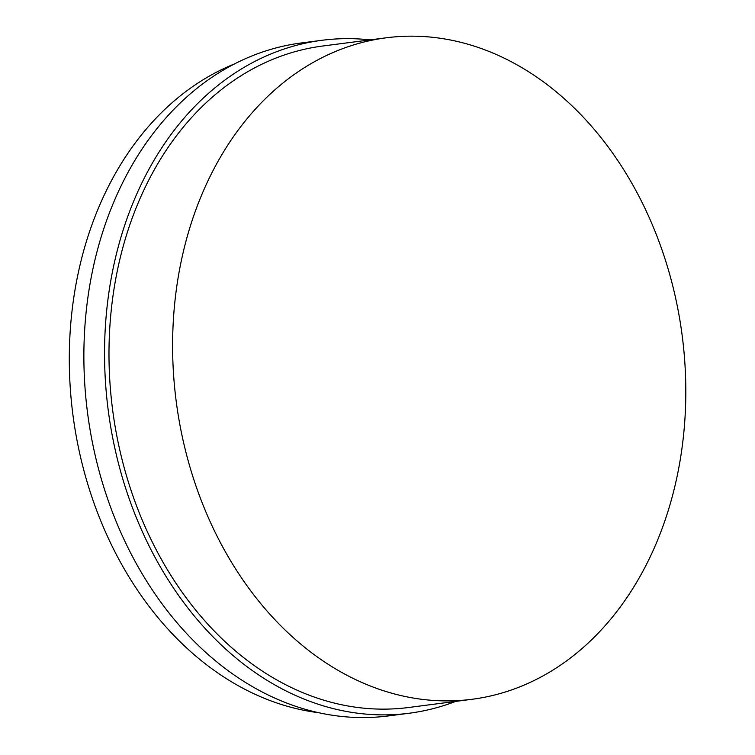 <?xml version="1.0" encoding="UTF-8"?>
<svg xmlns="http://www.w3.org/2000/svg" width="755" height="755" viewBox="0 0 755 755"><rect width="100%" height="100%" fill="white"/><g stroke="black" fill="none" stroke-linecap="round" stroke-linejoin="round"><path stroke-width="1.13" d="M370.082 39.892A339.288 259.531 82.6 0 0 322.055 40.279A339.288 259.531 82.6 0 0 141.128 184.531A339.288 259.531 82.6 0 0 150.33 548.385A339.288 259.531 82.6 0 0 409.116 713.248A339.288 259.531 82.6 0 0 455.661 701.404M322.055 40.279L301.387 42.959A339.288 259.531 82.6 0 0 120.46 187.202A339.288 259.531 82.6 0 0 129.662 551.065A339.288 259.531 82.6 0 0 388.447 715.929L409.116 713.248M234.73 63.816A333.512 255.114 82.6 0 0 224.377 68.309A333.512 255.114 82.6 0 0 105.238 192.94A333.512 255.114 82.6 0 0 318.676 712.72M386.409 37.778L322.8 46.008A333.512 255.114 82.6 0 0 144.951 187.797A333.512 255.114 82.6 0 0 153.992 545.469A333.512 255.114 82.6 0 0 408.38 707.529L471.988 699.29A333.512 255.114 -97.4 0 1 217.61 537.239A333.512 255.114 -97.4 0 1 208.569 179.567A333.512 255.114 -97.4 0 1 386.409 37.778A333.512 255.114 -97.4 0 1 682.209 335.805A333.512 255.114 -97.4 0 1 471.988 699.29"/></g></svg>
